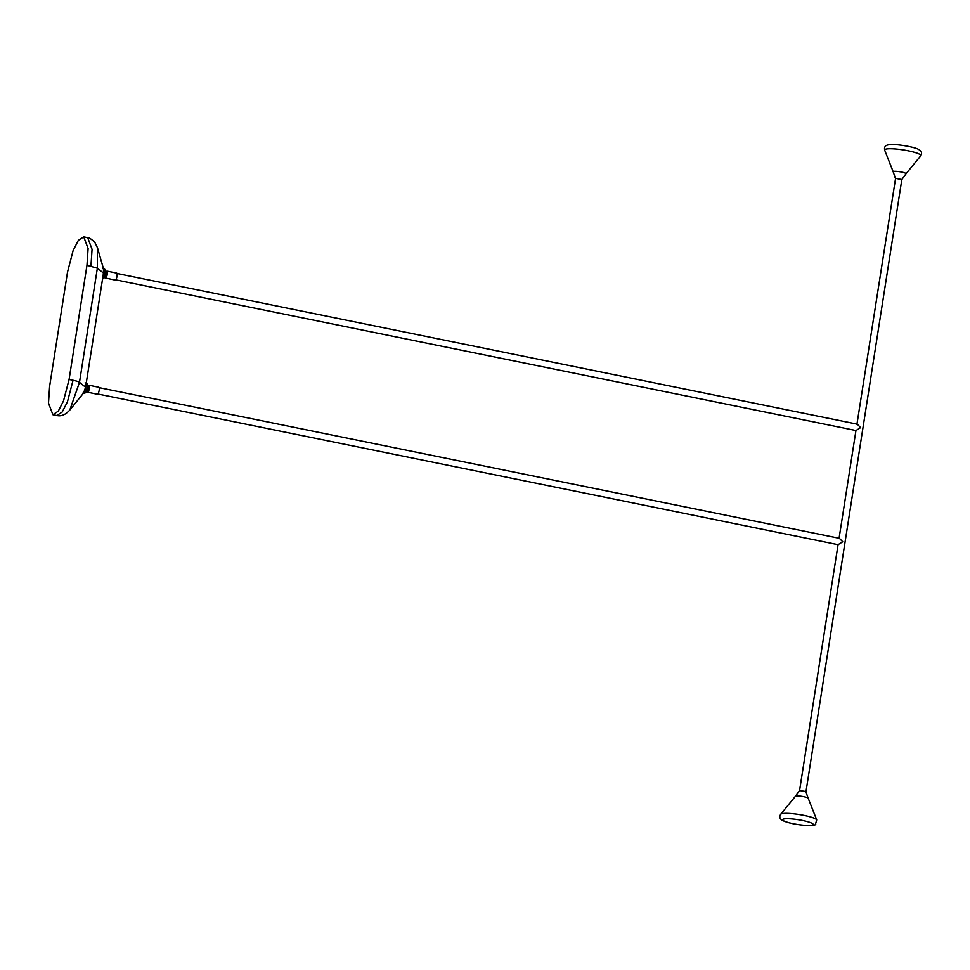 <?xml version="1.0" encoding="UTF-8"?>
<svg xmlns="http://www.w3.org/2000/svg" width="970" height="970" viewBox="0 0 970 970"><rect width="100%" height="100%" fill="white"/><g stroke="black" fill="none" stroke-linecap="round" stroke-linejoin="round"><path stroke-width="1.45" d="M105.087 276.438L106.045 272.34M105.888 271.867L106.664 271.527C107.027 274.619 106.494 276.632 105.051 277.541L104.845 276.996M107.124 271.236C107.537 274.704 106.942 276.959 105.318 277.99L105.209 277.82M115.042 279.966A3.577 0.982 -78.5 0 0 115.236 280.1A3.577 0.982 -78.5 0 0 116.836 277.165A3.577 0.982 -78.5 0 0 116.861 273.213A3.577 0.982 -78.5 0 0 116.667 273.091A3.577 0.982 -78.5 0 0 116.436 273.128M115.236 280.1L105.318 277.99M116.594 273.407L857.274 424.169L860.608 427.624L855.952 430.51L839.026 538.58M98.722 387.563L839.389 538.326L842.736 541.781L838.08 544.643L799.571 790.55L805.997 791.556L901.833 179.547L895.649 178.395M808.216 798.334A6.499 1.018 -171.1 0 0 808.204 798.261A6.499 1.018 -171.1 0 0 798.54 795.97A6.499 1.018 -171.1 0 0 795.412 796.261A6.499 1.018 -171.1 0 0 795.376 796.321M895.516 178.698L893.2 171.823A6.499 1.018 8.9 0 1 893.673 171.435A6.499 1.018 8.9 0 1 901.227 171.993A6.499 1.018 8.9 0 1 905.992 173.836L901.833 179.547M105.548 270.691A3.771 1.043 101.5 0 1 105.645 270.812A3.771 1.043 101.5 0 1 105.1 276.414A3.771 1.043 101.5 0 1 104.202 277.881A3.771 1.043 101.5 0 1 104.069 277.953M103.596 278.184A4.025 1.115 -78.5 0 0 103.935 278.075A4.025 1.115 -78.5 0 0 104.881 276.511A4.025 1.115 -78.5 0 0 105.463 270.521A4.025 1.115 -78.5 0 0 105.197 270.303M104.881 269.478A4.862 1.346 101.5 0 1 104.966 269.599A4.862 1.346 101.5 0 1 105.184 270.181A4.862 1.346 101.5 0 1 104.263 276.838A4.862 1.346 101.5 0 1 103.111 278.729A4.862 1.346 101.5 0 1 102.978 278.814M102.529 279.069A5.117 1.419 -78.5 0 0 102.844 278.923A5.117 1.419 -78.5 0 0 104.057 276.935A5.117 1.419 -78.5 0 0 105.015 269.939A5.117 1.419 -78.5 0 0 104.796 269.32A5.117 1.419 -78.5 0 0 104.445 269.017L102.99 268.726M103.681 270.885A5.117 1.419 101.5 0 1 103.256 274.437M56.842 415.512C61.158 416.566 65.475 414.76 69.779 410.092L83.566 393.056L85.602 387.236L103.475 273.079L103.499 268.787L97.473 247.738L97.364 268.193L86.973 265.307L69.088 379.464L63.499 400.962L58.261 411.183L52.877 414.711L56.842 415.512L62.225 411.995L67.463 401.762L73.053 380.264L69.088 379.464M85.76 386.169A5.117 1.419 101.5 0 1 84.548 391.213M84.305 393.105A5.117 1.419 -78.5 0 0 84.523 393.214A5.117 1.419 -78.5 0 0 84.754 393.189A5.117 1.419 -78.5 0 0 84.96 393.08A5.117 1.419 -78.5 0 0 87.07 387.661A5.117 1.419 -78.5 0 0 86.924 383.477A5.117 1.419 -78.5 0 0 86.56 383.174L85.105 382.883M86.997 383.635A4.862 1.346 101.5 0 1 87.094 383.756A4.862 1.346 101.5 0 1 87.239 387.733A4.862 1.346 101.5 0 1 85.227 392.886A4.862 1.346 101.5 0 1 85.105 392.971M85.724 392.341A4.025 1.115 -78.5 0 0 86.051 392.232A4.025 1.115 -78.5 0 0 87.712 387.976A4.025 1.115 -78.5 0 0 87.591 384.678A4.025 1.115 -78.5 0 0 87.324 384.459M87.676 384.847A3.771 1.043 101.5 0 1 87.761 384.969A3.771 1.043 101.5 0 1 87.882 388.048A3.771 1.043 101.5 0 1 86.33 392.038A3.771 1.043 101.5 0 1 86.197 392.11M86.354 390.413L87.579 390.667L88.246 389.77L88.379 386.715L87.154 386.472M88.003 386.024L88.779 385.684C89.155 388.776 88.622 390.789 87.167 391.698L86.96 391.152M89.252 385.393C89.664 388.861 89.058 391.116 87.433 392.147L87.336 391.977M97.17 394.123A3.577 0.982 -78.5 0 0 97.364 394.257A3.577 0.982 -78.5 0 0 98.964 391.322A3.577 0.982 -78.5 0 0 98.976 387.37A3.577 0.982 -78.5 0 0 98.782 387.248A3.577 0.982 -78.5 0 0 98.564 387.285M97.364 394.257L87.433 392.147M85.602 387.236L79.492 382.35A9.748 1.528 -171.1 0 0 73.053 380.264M86.973 265.307L88.1 248.502L83.723 236.874L78.34 240.39L73.102 250.624L67.512 272.121L49.628 386.278L48.5 403.083L52.877 414.711M799.571 790.55L795.412 796.261A6.487 1.018 8.9 0 1 798.54 795.97A6.487 1.018 8.9 0 1 808.192 798.261L805.84 791.678M105.427 276.85A2.922 2.801 -92.9 0 1 105.112 276.438L105.839 272.485M856.91 424.423L895.565 178.419M69.779 410.092L79.492 382.35L97.364 268.193L103.475 273.079M90.938 266.107L92.065 249.314L87.688 237.686C88.258 237.104 90.586 238.571 94.672 242.063L97.473 247.738M920.7 155.843A18.309 2.861 -171.1 0 0 907.289 150.653A18.309 2.861 -171.1 0 0 886.022 149.101A18.309 2.861 -171.1 0 0 884.688 150.204C884.058 147.234 885.198 145.476 888.096 144.918C893.14 143.257 915.086 146.894 918.845 149.635C921.682 151.199 922.3 153.272 920.7 155.843L905.98 173.824M795.424 796.261L780.704 814.254A18.309 2.861 8.9 0 1 789.483 813.442A18.309 2.861 8.9 0 1 816.716 819.893L808.192 798.261M790.15 818.789A15.496 2.425 -171.1 0 0 784.73 821.323A15.496 2.425 -171.1 0 0 805.694 825.385A15.496 2.425 -171.1 0 0 811.114 822.863A15.496 2.425 -171.1 0 0 790.15 818.789M116.667 273.091L106.93 271.103M84.523 393.214L83.068 392.923M98.782 387.248L89.058 385.26M83.723 236.874L87.688 237.686M115.309 279.772L855.976 430.534M97.424 393.929L838.092 544.691M893.212 171.835L884.688 150.204M780.704 814.254C779.104 816.825 779.722 818.898 782.56 820.462C787.458 822.839 795.267 824.512 805.997 825.458C813.624 825.276 816.776 824.876 815.455 824.245L816.716 819.893"/></g></svg>

